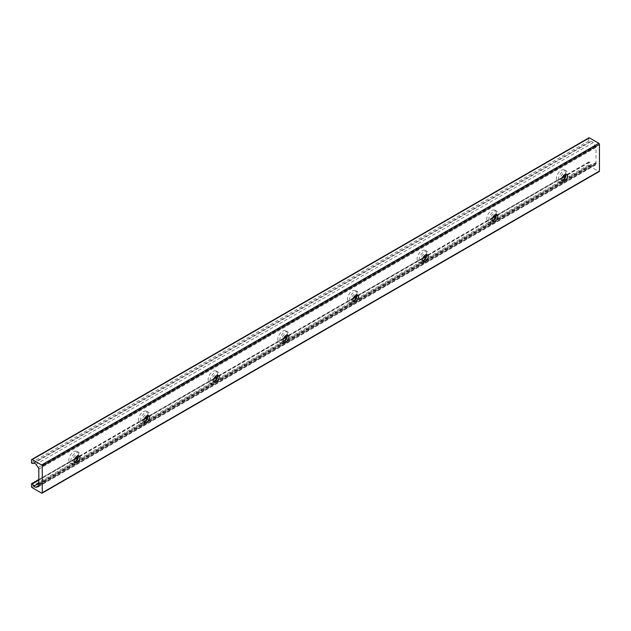 <?xml version="1.0" encoding="UTF-8"?>
<svg xmlns="http://www.w3.org/2000/svg" width="631" height="631" viewBox="0 0 631 631"><rect width="100%" height="100%" fill="white"/><g stroke="black" fill="none" stroke-linecap="round" stroke-linejoin="round"><path stroke-width="0.47" stroke-dasharray="3.15 2.37" d="M70.775 461.214A6.775 3.912 -60 0 1 73.724 454.399A6.775 3.912 -60 0 1 78.946 452.585A6.775 3.912 -60 0 1 78.946 460.409A6.775 3.912 -60 0 1 72.171 464.313A6.775 3.912 -60 0 1 70.775 461.214M74.505 462.042A3.944 2.272 -60 0 1 73.59 461.86A3.944 2.272 -60 0 1 72.77 460.062A3.944 2.272 -60 0 1 74.49 456.095A3.944 2.272 -60 0 1 77.526 455.038A3.944 2.272 -60 0 1 78.141 455.748M78.268 456.126A6.775 3.912 120 0 0 77.029 451.48A6.775 3.912 120 0 0 71.808 453.295A6.775 3.912 120 0 0 68.858 460.109A6.775 3.912 120 0 0 70.262 463.209A6.775 3.912 120 0 0 74.9 461.955M140.421 421.003A6.775 3.912 -60 0 1 143.379 414.188A6.775 3.912 -60 0 1 148.593 412.374A6.775 3.912 -60 0 1 148.593 420.199A6.775 3.912 -60 0 1 141.825 424.103A6.775 3.912 -60 0 1 140.421 421.003M144.152 421.823A3.944 2.272 -60 0 1 143.237 421.65A3.944 2.272 -60 0 1 142.425 419.852A3.944 2.272 -60 0 1 144.144 415.884A3.944 2.272 -60 0 1 147.181 414.827A3.944 2.272 -60 0 1 147.788 415.537M147.914 415.916A6.775 3.912 120 0 0 146.676 411.27A6.775 3.912 120 0 0 141.462 413.084A6.775 3.912 120 0 0 138.504 419.899A6.775 3.912 120 0 0 139.908 422.999A6.775 3.912 120 0 0 144.546 421.745M210.068 380.793A6.775 3.912 -60 0 1 213.026 373.978A6.775 3.912 -60 0 1 218.239 372.164A6.775 3.912 -60 0 1 218.247 379.98A6.775 3.912 -60 0 1 211.472 383.893A6.775 3.912 -60 0 1 210.068 380.793M213.799 381.613A3.944 2.272 -60 0 1 212.884 381.44A3.944 2.272 -60 0 1 212.071 379.641A3.944 2.272 -60 0 1 213.791 375.674A3.944 2.272 -60 0 1 216.827 374.617A3.944 2.272 -60 0 1 217.435 375.319M217.561 375.705A6.775 3.912 120 0 0 216.33 371.06A6.775 3.912 120 0 0 211.109 372.874A6.775 3.912 120 0 0 208.151 379.688A6.775 3.912 120 0 0 209.555 382.788A6.775 3.912 120 0 0 214.193 381.534M279.714 340.582A6.775 3.912 -60 0 1 282.672 333.767A6.775 3.912 -60 0 1 287.894 331.953A6.775 3.912 -60 0 1 287.894 339.77A6.775 3.912 -60 0 1 281.118 343.682A6.775 3.912 -60 0 1 279.714 340.582M283.453 341.403A3.944 2.272 -60 0 1 282.538 341.229A3.944 2.272 -60 0 1 281.718 339.423A3.944 2.272 -60 0 1 283.437 335.463A3.944 2.272 -60 0 1 286.474 334.406A3.944 2.272 -60 0 1 287.081 335.108M287.215 335.487A6.775 3.912 120 0 0 285.977 330.849A6.775 3.912 120 0 0 280.756 332.663A6.775 3.912 120 0 0 277.806 339.478A6.775 3.912 120 0 0 279.202 342.578A6.775 3.912 120 0 0 283.847 341.324M349.369 300.372A6.775 3.912 -60 0 1 352.319 293.557A6.775 3.912 -60 0 1 357.54 291.743A6.775 3.912 -60 0 1 357.54 299.559A6.775 3.912 -60 0 1 350.773 303.472A6.775 3.912 -60 0 1 349.369 300.372M353.1 301.192A3.944 2.272 -60 0 1 352.185 301.019A3.944 2.272 -60 0 1 351.372 299.212A3.944 2.272 -60 0 1 353.092 295.253A3.944 2.272 -60 0 1 356.129 294.196A3.944 2.272 -60 0 1 356.736 294.898M356.862 295.276A6.775 3.912 120 0 0 355.624 290.639A6.775 3.912 120 0 0 350.41 292.453A6.775 3.912 120 0 0 347.452 299.268A6.775 3.912 120 0 0 348.856 302.367A6.775 3.912 120 0 0 353.494 301.113M419.016 260.161A6.775 3.912 -60 0 1 421.973 253.346A6.775 3.912 -60 0 1 427.187 251.532A6.775 3.912 -60 0 1 427.187 259.349A6.775 3.912 -60 0 1 420.42 263.261A6.775 3.912 -60 0 1 419.016 260.161M422.746 260.982A3.944 2.272 -60 0 1 421.831 260.808A3.944 2.272 -60 0 1 421.019 259.002A3.944 2.272 -60 0 1 422.738 255.034A3.944 2.272 -60 0 1 425.775 253.985A3.944 2.272 -60 0 1 426.382 254.687M426.509 255.066A6.775 3.912 120 0 0 425.278 250.42A6.775 3.912 120 0 0 420.057 252.242A6.775 3.912 120 0 0 417.099 259.057A6.775 3.912 120 0 0 418.503 262.157A6.775 3.912 120 0 0 423.141 260.903M488.662 219.951A6.775 3.912 -60 0 1 491.62 213.136A6.775 3.912 -60 0 1 496.842 211.322A6.775 3.912 -60 0 1 496.842 219.138A6.775 3.912 -60 0 1 490.066 223.051A6.775 3.912 -60 0 1 488.662 219.951M492.401 220.771A3.944 2.272 -60 0 1 491.486 220.598A3.944 2.272 -60 0 1 490.666 218.791A3.944 2.272 -60 0 1 492.385 214.824A3.944 2.272 -60 0 1 495.422 213.767A3.944 2.272 -60 0 1 496.029 214.477M496.155 214.855A6.775 3.912 120 0 0 494.925 210.21A6.775 3.912 120 0 0 489.703 212.024A6.775 3.912 120 0 0 486.746 218.839A6.775 3.912 120 0 0 488.149 221.938A6.775 3.912 120 0 0 492.787 220.692M558.317 179.732A6.775 3.912 -60 0 1 561.267 172.918A6.775 3.912 -60 0 1 566.488 171.104A6.775 3.912 -60 0 1 566.488 178.928A6.775 3.912 -60 0 1 559.713 182.832A6.775 3.912 -60 0 1 558.317 179.732M562.047 180.561A3.944 2.272 -60 0 1 561.133 180.387A3.944 2.272 -60 0 1 560.312 178.581A3.944 2.272 -60 0 1 562.04 174.613A3.944 2.272 -60 0 1 565.068 173.557A3.944 2.272 -60 0 1 565.684 174.266M565.81 174.645A6.775 3.912 120 0 0 564.571 169.999A6.775 3.912 120 0 0 559.358 171.813A6.775 3.912 120 0 0 556.4 178.628A6.775 3.912 120 0 0 557.804 181.728A6.775 3.912 120 0 0 562.442 180.482M588.936 137.818A0.923 0.536 -120 0 0 588.739 138.244L588.739 140.879A0.741 0.426 -120 0 0 589.567 141.849L591.121 141.486A2.461 1.42 60 0 1 593.116 142.638L595.451 145.879A1.846 1.065 60 0 1 596.011 147.433L596.011 164.084A1.846 1.065 60 0 1 595.632 164.936A1.846 1.065 60 0 1 595.451 164.999L593.116 165.543A2.461 1.42 60 0 1 591.121 164.391L589.567 162.23A0.741 0.426 -120 0 0 588.739 162.246L588.739 164.88A0.923 0.536 -120 0 0 589.393 166.016L598.795 171.443A0.923 0.536 -120 0 0 599.261 171.49M596.011 163.05L39.035 484.616M596.011 162.546L38.822 484.237M598.795 171.443L41.607 493.134M589.393 166.016L32.205 487.708M588.739 164.88L31.55 486.572M588.739 162.246L31.55 483.938M589.567 162.23L565.344 176.215M562.047 178.116L495.69 216.425M492.401 218.326L426.043 256.636M422.754 258.536L356.397 296.846M353.1 298.747L286.75 337.057M283.453 338.957L217.096 377.275M213.806 379.176L147.449 417.485M144.152 419.386L77.802 457.696M74.505 459.597L38.822 480.199M591.121 164.391L38.822 483.259M593.116 165.543L38.822 485.562M595.451 164.999L38.586 486.509M596.011 164.084L38.822 485.775M596.011 147.433L38.822 469.125M595.451 145.879L38.262 467.571M593.116 142.638L35.928 464.329M591.121 141.486L33.932 463.178M589.567 141.849L32.37 463.54M588.739 140.879L31.55 462.57M588.739 138.244L31.55 459.936M78.946 452.585L77.029 451.48M72.171 464.313L70.262 463.209M79.056 455.921L77.526 455.038M75.113 462.744L73.59 461.86M148.593 412.374L146.676 411.27M141.825 424.103L139.908 422.999M148.703 415.711L147.181 414.827M144.759 422.533L143.237 421.65M218.239 372.164L216.33 371.06M211.472 383.893L209.555 382.788M218.35 375.5L216.827 374.617M214.414 382.323L212.884 381.44M287.894 331.953L285.977 330.849M281.118 343.682L279.202 342.578M287.996 335.282L286.474 334.406M284.06 342.112L282.538 341.229M357.54 291.743L355.624 290.639M350.773 303.472L348.856 302.367M357.651 295.071L356.129 294.196M353.707 301.894L352.185 301.019M427.187 251.532L425.278 250.42M420.42 263.261L418.503 262.157M427.297 254.861L425.775 253.985M423.362 261.684L421.831 260.808M496.842 211.322L494.925 210.21M490.066 223.051L488.149 221.938M496.944 214.65L495.422 213.767M493.008 221.473L491.486 220.598M566.488 171.104L564.571 169.999M559.713 182.832L557.804 181.728M566.599 174.44L565.068 173.557M562.655 181.263L561.133 180.387M588.897 161.915L565.636 175.339M562.395 177.208L495.99 215.55M492.748 217.419L426.335 255.76M423.101 257.629L356.689 295.971M353.447 297.848L287.042 336.181M283.8 338.058L217.395 376.399M214.154 378.269L147.741 416.61M144.499 418.479L78.094 456.82M74.852 458.69L38.822 479.497M595.632 164.936L38.436 486.627M596.169 163.066L38.972 484.758"/><path stroke-width="0.95" d="M78.141 455.748A3.944 2.272 -60 0 1 78.347 456.844A3.944 2.272 -60 0 1 74.505 462.042M74.9 461.955A6.775 3.912 120 0 0 78.268 456.126M74.3 460.938A3.944 2.272 -60 0 1 76.02 456.978A3.944 2.272 -60 0 1 79.056 455.921A3.944 2.272 -60 0 1 79.056 460.472A3.944 2.272 -60 0 1 75.113 462.744A3.944 2.272 -60 0 1 74.3 460.938M147.788 415.537A3.944 2.272 -60 0 1 147.993 416.634A3.944 2.272 -60 0 1 144.152 421.823M144.546 421.745A6.775 3.912 120 0 0 147.914 415.916M143.947 420.727A3.944 2.272 -60 0 1 145.666 416.76A3.944 2.272 -60 0 1 148.703 415.711A3.944 2.272 -60 0 1 148.703 420.254A3.944 2.272 -60 0 1 144.759 422.533A3.944 2.272 -60 0 1 143.947 420.727M217.435 375.319A3.944 2.272 -60 0 1 217.64 376.423A3.944 2.272 -60 0 1 213.799 381.613M214.193 381.534A6.775 3.912 120 0 0 217.561 375.705M213.594 380.517A3.944 2.272 -60 0 1 215.313 376.549A3.944 2.272 -60 0 1 218.35 375.5A3.944 2.272 -60 0 1 218.35 380.043A3.944 2.272 -60 0 1 214.414 382.323A3.944 2.272 -60 0 1 213.594 380.517M287.081 335.108A3.944 2.272 -60 0 1 287.294 336.213A3.944 2.272 -60 0 1 283.453 341.403M283.847 341.324A6.775 3.912 120 0 0 287.215 335.487M283.24 340.306A3.944 2.272 -60 0 1 284.967 336.339A3.944 2.272 -60 0 1 287.996 335.282A3.944 2.272 -60 0 1 287.996 339.833A3.944 2.272 -60 0 1 284.06 342.112A3.944 2.272 -60 0 1 283.24 340.306M356.736 294.898A3.944 2.272 -60 0 1 356.941 295.994A3.944 2.272 -60 0 1 353.1 301.192M353.494 301.113A6.775 3.912 120 0 0 356.862 295.276M352.895 300.096A3.944 2.272 -60 0 1 354.614 296.128A3.944 2.272 -60 0 1 357.651 295.071A3.944 2.272 -60 0 1 357.651 299.622A3.944 2.272 -60 0 1 353.707 301.894A3.944 2.272 -60 0 1 352.895 300.096M426.382 254.687A3.944 2.272 -60 0 1 426.588 255.784A3.944 2.272 -60 0 1 422.746 260.982M423.141 260.903A6.775 3.912 120 0 0 426.509 255.066M422.541 259.885A3.944 2.272 -60 0 1 424.261 255.918A3.944 2.272 -60 0 1 427.297 254.861A3.944 2.272 -60 0 1 427.297 259.412A3.944 2.272 -60 0 1 423.362 261.684A3.944 2.272 -60 0 1 422.541 259.885M496.029 214.477A3.944 2.272 -60 0 1 496.242 215.573A3.944 2.272 -60 0 1 492.401 220.771M492.787 220.692A6.775 3.912 120 0 0 496.155 214.855M492.188 219.675A3.944 2.272 -60 0 1 493.907 215.707A3.944 2.272 -60 0 1 496.944 214.65A3.944 2.272 -60 0 1 496.944 219.202A3.944 2.272 -60 0 1 493.008 221.473A3.944 2.272 -60 0 1 492.188 219.675M565.684 174.266A3.944 2.272 -60 0 1 565.889 175.363A3.944 2.272 -60 0 1 562.047 180.561M562.442 180.482A6.775 3.912 120 0 0 565.81 174.645M561.842 179.456A3.944 2.272 -60 0 1 563.562 175.497A3.944 2.272 -60 0 1 566.599 174.44A3.944 2.272 -60 0 1 566.599 178.991A3.944 2.272 -60 0 1 562.655 181.263A3.944 2.272 -60 0 1 561.842 179.456M42.261 492.756A0.923 0.536 60 0 1 41.607 493.134L32.205 487.708A0.923 0.536 60 0 1 31.55 486.572L31.55 483.938A0.741 0.426 60 0 1 32.37 483.922L33.932 486.083A2.461 1.42 -120 0 0 35.928 487.235L38.262 486.69A1.846 1.065 -120 0 0 38.436 486.627A1.846 1.065 -120 0 0 38.822 485.775L38.822 469.125A1.846 1.065 -120 0 0 38.262 467.571L35.928 464.329A2.461 1.42 -120 0 0 33.932 463.178L32.37 463.54A0.741 0.426 60 0 1 31.55 462.57L31.55 459.936A0.923 0.536 60 0 1 32.205 459.557L41.607 464.984A0.923 0.536 60 0 1 42.261 466.12L42.261 492.756L599.45 171.064L599.45 144.428A0.923 0.536 -120 0 0 598.795 143.292L589.393 137.866A0.923 0.536 -120 0 0 588.936 137.818L31.739 459.51M42.064 493.182L599.261 171.49A0.923 0.536 -120 0 0 599.45 171.064M565.344 176.215L562.047 178.116M495.69 216.425L492.401 218.326M426.043 256.636L422.754 258.536M356.397 296.846L353.1 298.747M286.75 337.057L283.453 338.957M217.096 377.275L213.806 379.176M147.449 417.485L144.152 419.386M77.802 457.696L74.505 459.597M38.822 480.199L32.37 483.922M38.822 483.259L33.932 486.083M38.822 485.562L35.928 487.235M589.393 137.866L32.205 459.557M598.795 143.292L41.607 464.984M599.45 144.428L42.261 466.12M565.636 175.339L562.395 177.208M495.99 215.55L492.748 217.419M426.335 255.76L423.101 257.629M356.689 295.971L353.447 297.848M287.042 336.181L283.8 338.058M217.395 376.399L214.154 378.269M147.741 416.61L144.499 418.479M78.094 456.82L74.852 458.69M38.822 479.497L31.7 483.606"/></g></svg>
